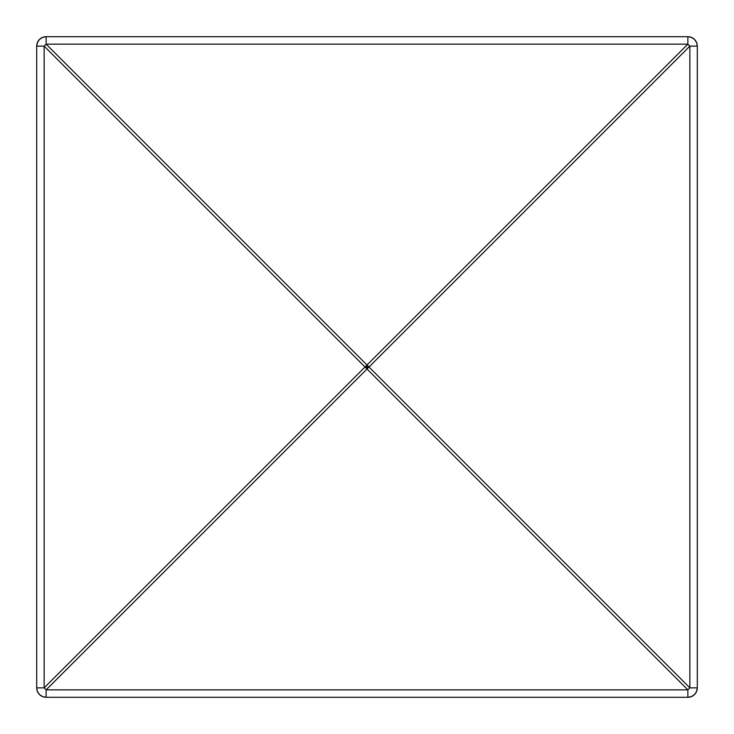 <?xml version="1.0" encoding="UTF-8"?>
<svg xmlns="http://www.w3.org/2000/svg" width="734" height="734" viewBox="0 0 734 734"><rect width="100%" height="100%" fill="white"/><g stroke="black" fill="none" stroke-linecap="round" stroke-linejoin="round"><path stroke-width="1.1" d="M687.859 36.7L46.141 36.7L42.526 37.416L39.462 39.462L37.416 42.526L36.7 46.141L36.7 687.859L44.15 687.859L44.15 46.141L36.7 46.141L36.7 687.859L37.416 691.474L39.462 694.538L42.526 696.584L46.141 697.3L687.859 697.3L691.474 696.584L694.538 694.538L696.584 691.474L697.3 687.859L697.3 46.141L689.85 46.141L689.85 687.859L368.991 367L689.85 46.141L689.85 687.859L697.3 687.859L697.3 46.141L696.584 42.526L694.538 39.462L691.474 37.416L687.859 36.7L46.141 36.7L46.141 44.15L367 365.009L687.859 44.15L46.141 44.15L687.859 44.15L687.859 36.7A9.441 9.441 0 0 1 697.3 46.141A9.441 9.441 0 0 0 687.859 36.7L687.859 44.15L689.85 46.141L697.3 46.141M46.141 697.3L46.141 689.85L367 368.991L687.859 689.85L46.141 689.85L45.132 688.868L44.15 687.859L365.009 367L44.15 46.141L44.15 687.859L36.7 687.859C37.26 693.593 40.407 696.74 46.141 697.3L687.859 697.3L687.859 689.85L46.141 689.85L46.141 697.3A9.441 9.441 0 0 1 36.7 687.859M36.7 46.141A9.441 9.441 0 0 1 46.141 36.7C40.407 37.26 37.26 40.407 36.7 46.141L44.15 46.141L365.009 367L44.15 687.859A9.441 1.422 45 0 0 46.141 689.85L367 368.991L687.859 689.85L687.859 697.3C693.593 696.74 696.74 693.593 697.3 687.859A9.441 9.441 0 0 1 687.859 697.3M688.868 688.868L687.859 689.85A9.441 1.422 -45 0 0 689.85 687.859L688.868 688.868M697.3 687.859L689.85 687.859L368.991 367A9.441 1.422 135 0 1 367 368.991L689.85 46.141A9.441 1.422 -135 0 0 687.859 44.15L367 365.009A9.441 1.422 45 0 1 368.991 367L367 367L367 368.991A9.441 1.422 -135 0 1 365.009 367L367 368.991L367 367L368.991 367L367 365.009L367 367L365.009 367L367 367L367 365.009L365.009 367A9.441 1.422 -45 0 1 367 365.009L46.141 44.15A9.441 1.422 135 0 0 44.15 46.141L46.141 44.15L46.141 36.7"/></g></svg>
